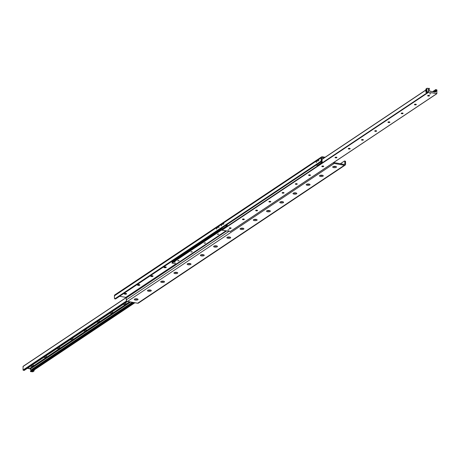 <?xml version="1.0" encoding="UTF-8"?>
<svg xmlns="http://www.w3.org/2000/svg" width="460" height="460" viewBox="0 0 460 460"><rect width="100%" height="100%" fill="white"/><g stroke="black" fill="none" stroke-linecap="round" stroke-linejoin="round"><path stroke-width="0.69" d="M164.117 267.093A1.909 0.678 179.2 0 0 166.083 267.064M166.267 267.231A1.179 0.42 -0.8 0 1 166.198 267.323A1.179 0.42 -0.8 0 1 165.105 267.599A1.179 0.42 -0.8 0 1 164.013 267.358A1.179 0.42 -0.8 0 1 163.938 267.26M165.663 266.938A1.179 0.42 -0.8 0 1 166.284 267.294A1.179 0.42 -0.8 0 1 165.111 267.731A1.179 0.42 -0.8 0 1 163.921 267.329A1.179 0.42 -0.8 0 1 165.663 266.938M150.886 275.925A1.909 0.678 179.2 0 0 152.858 275.897M153.042 276.058A1.179 0.42 -0.8 0 1 152.967 276.155A1.179 0.42 -0.8 0 1 151.88 276.431A1.179 0.42 -0.8 0 1 150.782 276.184A1.179 0.42 -0.8 0 1 150.708 276.092M152.438 275.764A1.179 0.42 -0.8 0 1 153.053 276.127A1.179 0.42 -0.8 0 1 151.88 276.558A1.179 0.42 -0.8 0 1 150.696 276.155A1.179 0.42 -0.8 0 1 152.438 275.764M137.655 284.752A1.909 0.678 179.2 0 0 139.627 284.723M139.811 284.889A1.179 0.42 -0.8 0 1 139.737 284.981A1.179 0.42 -0.8 0 1 138.65 285.257A1.179 0.42 -0.8 0 1 137.551 285.016A1.179 0.42 -0.8 0 1 137.477 284.924M139.207 284.596A1.179 0.42 -0.8 0 1 139.823 284.953A1.179 0.42 -0.8 0 1 138.65 285.39A1.179 0.42 -0.8 0 1 137.465 284.987A1.179 0.42 -0.8 0 1 139.207 284.596M124.43 293.583A1.909 0.678 179.2 0 0 126.396 293.555M126.58 293.716A1.179 0.42 -0.8 0 1 126.506 293.813A1.179 0.42 -0.8 0 1 125.419 294.089A1.179 0.42 -0.8 0 1 124.321 293.842A1.179 0.42 -0.8 0 1 124.246 293.75M125.977 293.422A1.179 0.42 -0.8 0 1 126.598 293.785A1.179 0.42 -0.8 0 1 125.419 294.216A1.179 0.42 -0.8 0 1 124.234 293.813A1.179 0.42 -0.8 0 1 125.977 293.422M216.378 228.741L216.723 228.062L216.539 229.086L216.378 228.741M218.695 227.194L219.035 226.515L218.851 227.539L218.695 227.194M221.174 225.538L221.519 224.859L221.335 225.889L221.174 225.538M223.491 223.991L223.83 223.318L223.646 224.342L223.491 223.991M316.181 162.133L316.52 161.454L316.336 162.478L316.181 162.133M318.498 160.586L318.837 159.907L318.653 160.931L318.498 160.586M217.58 227.941L217.862 227.372L217.58 227.941M222.375 224.739L222.657 224.175L222.375 224.739M317.377 161.333L317.664 160.764L317.377 161.333M335.507 166.405A1.909 0.678 -0.8 0 1 336.358 166.733A1.909 0.678 -0.8 0 1 334.604 167.687A1.909 0.678 -0.8 0 1 332.827 166.779A1.909 0.678 -0.8 0 1 335.507 166.405M333.471 166.48A1.179 0.42 179.2 0 0 334.592 166.75A1.179 0.42 179.2 0 0 335.708 166.445M333.603 166.445A1.179 0.42 179.2 0 0 335.57 166.416M322.276 175.237A1.909 0.678 -0.8 0 1 323.133 175.559A1.909 0.678 -0.8 0 1 321.379 176.519A1.909 0.678 -0.8 0 1 319.596 175.611A1.909 0.678 -0.8 0 1 322.276 175.237M320.24 175.306A1.179 0.42 179.2 0 0 321.362 175.576A1.179 0.42 179.2 0 0 322.477 175.277M320.373 175.277A1.179 0.42 179.2 0 0 322.345 175.248M309.045 184.063A1.909 0.678 -0.8 0 1 309.902 184.391A1.909 0.678 -0.8 0 1 308.148 185.351A1.909 0.678 -0.8 0 1 306.366 184.437A1.909 0.678 -0.8 0 1 309.045 184.063M307.01 184.138A1.179 0.42 179.2 0 0 308.131 184.408A1.179 0.42 179.2 0 0 309.247 184.109M307.142 184.103A1.179 0.42 179.2 0 0 309.114 184.075M295.815 192.895A1.909 0.678 -0.8 0 1 296.671 193.217A1.909 0.678 -0.8 0 1 294.917 194.177A1.909 0.678 -0.8 0 1 293.135 193.269A1.909 0.678 -0.8 0 1 295.815 192.895M293.779 192.97A1.179 0.42 179.2 0 0 294.906 193.24A1.179 0.42 179.2 0 0 296.022 192.935M293.917 192.935A1.179 0.42 179.2 0 0 295.884 192.907M282.589 201.721A1.909 0.678 -0.8 0 1 283.44 202.049A1.909 0.678 -0.8 0 1 281.687 203.009A1.909 0.678 -0.8 0 1 279.91 202.095A1.909 0.678 -0.8 0 1 282.589 201.721M280.548 201.796A1.179 0.42 179.2 0 0 281.675 202.066A1.179 0.42 179.2 0 0 282.791 201.767M280.686 201.762A1.179 0.42 179.2 0 0 282.653 201.739M269.359 210.553A1.909 0.678 -0.8 0 1 270.21 210.881A1.909 0.678 -0.8 0 1 268.456 211.836A1.909 0.678 -0.8 0 1 266.679 210.927A1.909 0.678 -0.8 0 1 269.359 210.553M267.323 210.628A1.179 0.42 179.2 0 0 268.445 210.898A1.179 0.42 179.2 0 0 269.56 210.594M267.455 210.594A1.179 0.42 179.2 0 0 269.428 210.565M256.128 219.386A1.909 0.678 -0.8 0 1 256.985 219.708A1.909 0.678 -0.8 0 1 255.231 220.668A1.909 0.678 -0.8 0 1 253.448 219.759A1.909 0.678 -0.8 0 1 256.128 219.386M254.092 219.454A1.179 0.42 179.2 0 0 255.214 219.725A1.179 0.42 179.2 0 0 256.329 219.426M254.225 219.426A1.179 0.42 179.2 0 0 256.197 219.397M242.897 228.212A1.909 0.678 -0.8 0 1 243.754 228.539A1.909 0.678 -0.8 0 1 242 229.5A1.909 0.678 -0.8 0 1 240.218 228.585A1.909 0.678 -0.8 0 1 242.897 228.212M240.862 228.286A1.179 0.42 179.2 0 0 241.989 228.557A1.179 0.42 179.2 0 0 243.104 228.258M241 228.252A1.179 0.42 179.2 0 0 242.966 228.223M229.672 237.044A1.909 0.678 -0.8 0 1 230.523 237.366A1.909 0.678 -0.8 0 1 228.769 238.326A1.909 0.678 -0.8 0 1 226.987 237.417A1.909 0.678 -0.8 0 1 229.672 237.044M227.631 237.118A1.179 0.42 179.2 0 0 228.758 237.389A1.179 0.42 179.2 0 0 229.873 237.084M227.769 237.084A1.179 0.42 179.2 0 0 229.736 237.055M216.441 245.87A1.909 0.678 -0.8 0 1 217.292 246.198A1.909 0.678 -0.8 0 1 215.539 247.158A1.909 0.678 -0.8 0 1 213.762 246.244A1.909 0.678 -0.8 0 1 216.441 245.87M214.406 245.945A1.179 0.42 179.2 0 0 215.527 246.215A1.179 0.42 179.2 0 0 216.643 245.916M214.538 245.91A1.179 0.42 179.2 0 0 216.505 245.881M203.211 254.702A1.909 0.678 -0.8 0 1 204.067 255.024A1.909 0.678 -0.8 0 1 202.314 255.984A1.909 0.678 -0.8 0 1 200.531 255.076A1.909 0.678 -0.8 0 1 203.211 254.702M201.175 254.777A1.179 0.42 179.2 0 0 202.296 255.047A1.179 0.42 179.2 0 0 203.412 254.742M201.308 254.742A1.179 0.42 179.2 0 0 203.28 254.713M189.98 263.528A1.909 0.678 -0.8 0 1 190.837 263.856A1.909 0.678 -0.8 0 1 189.083 264.816A1.909 0.678 -0.8 0 1 187.3 263.908A1.909 0.678 -0.8 0 1 189.98 263.528M187.945 263.603A1.179 0.42 179.2 0 0 189.066 263.873A1.179 0.42 179.2 0 0 190.181 263.574M188.077 263.568A1.179 0.42 179.2 0 0 190.049 263.545M176.749 272.36A1.909 0.678 -0.8 0 1 177.606 272.688A1.909 0.678 -0.8 0 1 175.852 273.642A1.909 0.678 -0.8 0 1 174.07 272.734A1.909 0.678 -0.8 0 1 176.749 272.36M174.714 272.435A1.179 0.42 179.2 0 0 175.841 272.705A1.179 0.42 179.2 0 0 176.956 272.4M174.852 272.4A1.179 0.42 179.2 0 0 176.818 272.372M163.524 281.192A1.909 0.678 -0.8 0 1 164.375 281.514A1.909 0.678 -0.8 0 1 162.621 282.474A1.909 0.678 -0.8 0 1 160.845 281.566A1.909 0.678 -0.8 0 1 163.524 281.192M161.483 281.261A1.179 0.42 179.2 0 0 162.61 281.531A1.179 0.42 179.2 0 0 163.725 281.233M161.621 281.233A1.179 0.42 179.2 0 0 163.587 281.204M150.293 290.018A1.909 0.678 -0.8 0 1 151.144 290.346A1.909 0.678 -0.8 0 1 149.391 291.306A1.909 0.678 -0.8 0 1 147.614 290.392A1.909 0.678 -0.8 0 1 150.293 290.018M148.258 290.093A1.179 0.42 179.2 0 0 149.379 290.363A1.179 0.42 179.2 0 0 150.495 290.064M148.39 290.059A1.179 0.42 179.2 0 0 150.362 290.03M137.063 298.85A1.909 0.678 -0.8 0 1 137.919 299.172A1.909 0.678 -0.8 0 1 136.166 300.133A1.909 0.678 -0.8 0 1 134.383 299.224A1.909 0.678 -0.8 0 1 137.063 298.85M135.027 298.925A1.179 0.42 179.2 0 0 136.148 299.195A1.179 0.42 179.2 0 0 137.264 298.891M135.159 298.891A1.179 0.42 179.2 0 0 137.132 298.862M321.16 160.281A0.868 0.391 100.2 0 1 320.758 161.368L114.879 298.781A0.868 0.391 100.2 0 1 114.712 298.822A0.868 0.391 100.2 0 1 114.454 298.247L114.419 295.809A1.391 1.138 -123.7 0 1 114.868 294.872L321.58 156.912A1.391 1.138 56.3 0 0 321.126 157.849L321.16 160.281L321.925 160.419L321.891 157.981A0.523 0.425 -123.7 0 1 322.345 157.579L324.139 157.901M320.758 161.368L321.523 161.506A0.868 0.391 -79.8 0 0 321.925 160.419M321.523 161.506L115.638 298.919L114.879 298.781M115.334 298.862A0.868 0.391 -79.8 0 0 115.477 298.96A0.868 0.391 -79.8 0 0 115.638 298.919M333.287 162.817A1.391 1.138 56.3 0 0 334.224 163.444L344.379 165.272A1.391 1.138 56.3 0 0 345.581 164.191L345.546 161.753A0.868 0.391 -79.8 0 0 345.287 161.178A0.868 0.391 -79.8 0 0 345.121 161.218M340.377 163.743L344.362 161.08A0.868 0.391 100.2 0 1 344.523 161.04A0.868 0.391 100.2 0 1 344.787 161.621L344.822 164.053A0.523 0.425 -123.7 0 1 344.367 164.456L334.213 162.633A0.523 0.425 -123.7 0 1 333.879 162.42M345.132 165.129L138.42 303.088A1.391 1.138 -123.7 0 1 137.666 303.232L127.518 301.403A1.391 1.138 -123.7 0 1 126.276 299.885L228.856 231.426M325.093 157.262L322.334 156.768A1.391 1.138 56.3 0 0 321.58 156.912M119.623 296.257L125.787 297.367A0.523 0.425 -123.7 0 1 126.247 297.936L126.276 299.885M125.028 303.14A1.995 0.707 -0.8 0 1 125.873 303.468A1.995 0.707 -0.8 0 1 125.384 304.267A1.995 0.707 -0.8 0 1 123.125 304.405M111.797 311.966A1.995 0.707 -0.8 0 1 112.642 312.3A1.995 0.707 -0.8 0 1 112.159 313.099A1.995 0.707 -0.8 0 1 109.894 313.237M98.566 320.798A1.995 0.707 -0.8 0 1 99.412 321.126A1.995 0.707 -0.8 0 1 98.929 321.925A1.995 0.707 -0.8 0 1 96.669 322.063M85.336 329.624A1.995 0.707 -0.8 0 1 86.187 329.958A1.995 0.707 -0.8 0 1 85.698 330.757A1.995 0.707 -0.8 0 1 83.438 330.895M72.111 338.456A1.995 0.707 -0.8 0 1 72.956 338.79A1.995 0.707 -0.8 0 1 72.467 339.584A1.995 0.707 -0.8 0 1 70.207 339.727M58.88 347.288A1.995 0.707 -0.8 0 1 59.725 347.616A1.995 0.707 -0.8 0 1 59.242 348.416A1.995 0.707 -0.8 0 1 56.977 348.553M45.649 356.115A1.995 0.707 -0.8 0 1 46.494 356.448A1.995 0.707 -0.8 0 1 46.011 357.242A1.995 0.707 -0.8 0 1 43.752 357.385M32.419 364.947A1.995 0.707 -0.8 0 1 33.269 365.274A1.995 0.707 -0.8 0 1 32.781 366.074A1.995 0.707 -0.8 0 1 30.521 366.212M30.791 370.777L31.441 369.593L31.148 370.576L31.113 369.811L30.78 370.035A0.696 0.569 -123.7 0 1 30.791 370.777L30.573 371.622L31.59 371.622M29.446 368.638L29.819 368.788A0.523 0.425 -123.7 0 1 30.199 369.058L30.78 370.035M29.503 368.73L129.766 301.812M27.335 368.339L29.348 368.702L129.616 301.783M126.149 297.626L23.086 366.344L23.052 370.03L24.259 370.34M429.444 95.548A0.954 0.339 -0.8 0 1 428.593 95.743A0.954 0.339 -0.8 0 1 427.742 95.571M429.048 95.41A0.954 0.339 -0.8 0 1 429.548 95.697A0.954 0.339 -0.8 0 1 428.599 96.048A0.954 0.339 -0.8 0 1 427.639 95.726A0.954 0.339 -0.8 0 1 429.048 95.41M416.214 104.374A0.954 0.339 -0.8 0 1 415.363 104.57A0.954 0.339 -0.8 0 1 414.512 104.397M415.817 104.236A0.954 0.339 -0.8 0 1 416.317 104.529A0.954 0.339 -0.8 0 1 415.368 104.88A0.954 0.339 -0.8 0 1 414.408 104.552A0.954 0.339 -0.8 0 1 415.817 104.236M402.983 113.206A0.954 0.339 -0.8 0 1 402.138 113.401A0.954 0.339 -0.8 0 1 401.281 113.229M402.592 113.068A0.954 0.339 -0.8 0 1 403.092 113.355A0.954 0.339 -0.8 0 1 402.138 113.712A0.954 0.339 -0.8 0 1 401.183 113.384A0.954 0.339 -0.8 0 1 402.592 113.068M389.752 122.032A0.954 0.339 -0.8 0 1 388.907 122.228A0.954 0.339 -0.8 0 1 388.056 122.055M389.361 121.894A0.954 0.339 -0.8 0 1 389.861 122.187A0.954 0.339 -0.8 0 1 388.913 122.538A0.954 0.339 -0.8 0 1 387.952 122.216A0.954 0.339 -0.8 0 1 389.361 121.894M376.527 130.864A0.954 0.339 -0.8 0 1 375.676 131.06A0.954 0.339 -0.8 0 1 374.825 130.887M376.13 130.726A0.954 0.339 -0.8 0 1 376.631 131.014A0.954 0.339 -0.8 0 1 375.682 131.37A0.954 0.339 -0.8 0 1 374.722 131.042A0.954 0.339 -0.8 0 1 376.13 130.726M363.296 139.69A0.954 0.339 -0.8 0 1 362.445 139.892A0.954 0.339 -0.8 0 1 361.594 139.719M362.9 139.558A0.954 0.339 -0.8 0 1 363.4 139.846A0.954 0.339 -0.8 0 1 362.451 140.196A0.954 0.339 -0.8 0 1 361.491 139.874A0.954 0.339 -0.8 0 1 362.9 139.558M350.066 148.523A0.954 0.339 -0.8 0 1 349.221 148.718A0.954 0.339 -0.8 0 1 348.364 148.545M349.675 148.385A0.954 0.339 -0.8 0 1 350.175 148.678A0.954 0.339 -0.8 0 1 349.221 149.028A0.954 0.339 -0.8 0 1 348.26 148.701A0.954 0.339 -0.8 0 1 349.675 148.385M336.835 157.355A0.954 0.339 -0.8 0 1 335.99 157.55A0.954 0.339 -0.8 0 1 335.133 157.377M336.444 157.216A0.954 0.339 -0.8 0 1 336.944 157.504A0.954 0.339 -0.8 0 1 335.995 157.855A0.954 0.339 -0.8 0 1 335.035 157.533A0.954 0.339 -0.8 0 1 336.444 157.216M323.604 166.181A0.954 0.339 -0.8 0 1 322.759 166.376A0.954 0.339 -0.8 0 1 321.908 166.204M323.213 166.043A0.954 0.339 -0.8 0 1 323.714 166.336A0.954 0.339 -0.8 0 1 322.765 166.687A0.954 0.339 -0.8 0 1 321.804 166.359A0.954 0.339 -0.8 0 1 323.213 166.043M310.379 175.013A0.954 0.339 -0.8 0 1 309.528 175.208A0.954 0.339 -0.8 0 1 308.677 175.036M309.983 174.875A0.954 0.339 -0.8 0 1 310.483 175.162A0.954 0.339 -0.8 0 1 309.534 175.519A0.954 0.339 -0.8 0 1 308.574 175.191A0.954 0.339 -0.8 0 1 309.983 174.875M297.148 183.839A0.954 0.339 -0.8 0 1 296.297 184.04A0.954 0.339 -0.8 0 1 295.447 183.868M296.752 183.707A0.954 0.339 -0.8 0 1 297.252 183.994A0.954 0.339 -0.8 0 1 296.303 184.345A0.954 0.339 -0.8 0 1 295.343 184.023A0.954 0.339 -0.8 0 1 296.752 183.707M283.918 192.671A0.954 0.339 -0.8 0 1 283.072 192.867A0.954 0.339 -0.8 0 1 282.216 192.694M283.527 192.533A0.954 0.339 -0.8 0 1 284.027 192.826A0.954 0.339 -0.8 0 1 283.072 193.177A0.954 0.339 -0.8 0 1 282.118 192.849A0.954 0.339 -0.8 0 1 283.527 192.533M270.687 201.503A0.954 0.339 -0.8 0 1 269.842 201.698A0.954 0.339 -0.8 0 1 268.991 201.526M270.296 201.365A0.954 0.339 -0.8 0 1 270.796 201.652A0.954 0.339 -0.8 0 1 269.847 202.003A0.954 0.339 -0.8 0 1 268.887 201.681A0.954 0.339 -0.8 0 1 270.296 201.365M257.462 210.329A0.954 0.339 -0.8 0 1 256.611 210.525A0.954 0.339 -0.8 0 1 255.76 210.352M257.065 210.191A0.954 0.339 -0.8 0 1 257.565 210.484A0.954 0.339 -0.8 0 1 256.617 210.835A0.954 0.339 -0.8 0 1 255.656 210.507A0.954 0.339 -0.8 0 1 257.065 210.191M244.231 219.161A0.954 0.339 -0.8 0 1 243.38 219.357A0.954 0.339 -0.8 0 1 242.529 219.184M243.834 219.023A0.954 0.339 -0.8 0 1 244.335 219.311A0.954 0.339 -0.8 0 1 243.386 219.667A0.954 0.339 -0.8 0 1 242.426 219.339A0.954 0.339 -0.8 0 1 243.834 219.023M231 227.987A0.954 0.339 -0.8 0 1 230.155 228.189A0.954 0.339 -0.8 0 1 229.298 228.011M230.609 227.849A0.954 0.339 -0.8 0 1 231.11 228.143A0.954 0.339 -0.8 0 1 230.155 228.493A0.954 0.339 -0.8 0 1 229.195 228.171A0.954 0.339 -0.8 0 1 230.609 227.849M429.22 89.965L429.801 90.942A0.523 0.425 56.3 0 0 430.18 91.212L435.24 92.126A0.523 0.425 56.3 0 0 435.614 91.983L436.172 91.218A0.696 0.569 56.3 0 0 436.166 90.471L435.804 89.562L436.948 89.97L436.776 93.679L428.685 92.224L428.404 88.435L429.427 88.377L429.209 89.223A0.696 0.569 56.3 0 0 429.22 89.965M430.474 93.679L429.502 93.897L430.474 93.679M228.902 229.764L227.93 229.983L228.902 229.764M220.208 229.126L220.213 229.643L221.973 230.184L230.282 231.495M218.396 234.036L218.77 234.255L217.333 234.272L218.396 234.036M205.166 242.868L205.539 243.087L204.108 243.104L205.166 242.868M191.935 251.695L192.314 251.913L190.877 251.936L191.935 251.695M178.704 260.527L179.084 260.745L177.646 260.762L178.704 260.527M175.283 262.022L174.259 262.252L175.283 262.022M176.531 263.85L172.017 263.114L172.299 262.499M172.465 262.373L171.902 261.366M34.103 370.018L34.115 370.904L32.821 371.835L31.682 371.628M33.81 371.174L32.671 370.967M426.483 89.941L426.627 89.136M426.403 90.022L426.598 89.067L426.403 90.022M426.926 91.678L426.88 88.435L425.885 89.096L425.931 92.345L427.461 92.615L428.45 91.954L426.926 91.678L425.931 92.345M426.426 91.735A0.644 0.287 -79.8 0 0 426.46 91.707A0.644 0.287 -79.8 0 0 426.656 90.614A0.644 0.287 -79.8 0 0 426.138 91.045A0.644 0.287 -79.8 0 0 426.426 91.735M426.512 91.649L426.684 90.683M426.88 88.435L428.404 88.383L428.45 91.954M427.179 88.165L425.885 89.096M222.726 228.614L222.732 229.258L221.208 228.982L220.213 229.643M220.455 228.959A0.644 0.287 -79.8 0 0 220.708 229.034A0.644 0.287 -79.8 0 0 220.742 229.005A0.644 0.287 -79.8 0 0 220.932 228.672M427.438 92.615L172.017 263.114M28.75 367.396A0.868 0.31 -0.8 0 1 28.899 367.569A0.868 0.31 -0.8 0 1 28.008 367.891M430.778 93.8L429.542 93.817M229.206 229.885L227.97 229.902M225.595 225.532L226.97 225.779L222.536 228.735L221.162 228.488L225.595 225.532M227.234 225.601L225.446 225.63L227.234 225.601L227.217 224.451M220.898 228.666L222.686 228.637L220.898 228.666M320.597 162.127L321.971 162.374L317.538 165.33L316.164 165.083L320.597 162.127M322.236 162.196L320.447 162.225L322.236 162.196L321.902 158.573M315.899 165.261L317.688 165.232L315.899 165.261M344.787 161.621L345.546 161.753M344.247 164.439L344.822 164.053M137.666 303.232L344.379 165.272M321.126 157.849L114.419 295.809M322.345 157.579L321.902 157.872M125.787 297.367L176.025 263.839M334.224 163.444L127.518 301.403M226.533 231.006L126.247 297.936M30.199 369.058L130.703 301.978M31.441 369.593L132.319 302.272M31.372 371.772L134.826 302.72M30.573 371.622L134.027 302.577M30.417 371.289L133.515 302.484M31.447 370.346L133.204 302.427M29.819 368.788L130.082 301.869M24.081 370.455L127.535 301.409M23.282 370.311L126.925 301.139M23.052 370.03L126.655 300.88M23 366.522L126.172 297.66M221.973 230.184L428.685 92.224M322.195 159.315L425.902 90.102M322.195 159.263L425.902 90.051M434.901 92.063L436.172 91.218M434.016 91.902L436.166 90.471M432.94 91.712L435.775 89.821M432.728 91.672L435.741 89.66M230.063 231.644L436.776 93.679M176.445 263.913L225.912 230.897M171.925 262.999L221.542 229.885M171.925 262.953L221.49 229.873M171.936 262.919L221.455 229.868M172.189 262.574L221.248 229.827M172.356 262.234L220.984 229.781M172.184 262.096L220.679 229.73M171.913 261.654L220.208 229.425M171.902 261.619L220.208 229.379M344.523 161.04L345.287 161.178M115.477 298.96L114.712 298.822M31.516 371.743L134.906 302.737M24.196 370.438L127.598 301.421M23.086 366.344L126.12 297.58M322.195 159.2L425.897 89.982M432.664 91.661L435.804 89.562M230.207 231.616L436.914 93.656M176.502 263.902L225.946 230.903M172.236 262.528L221.231 229.827"/></g></svg>
